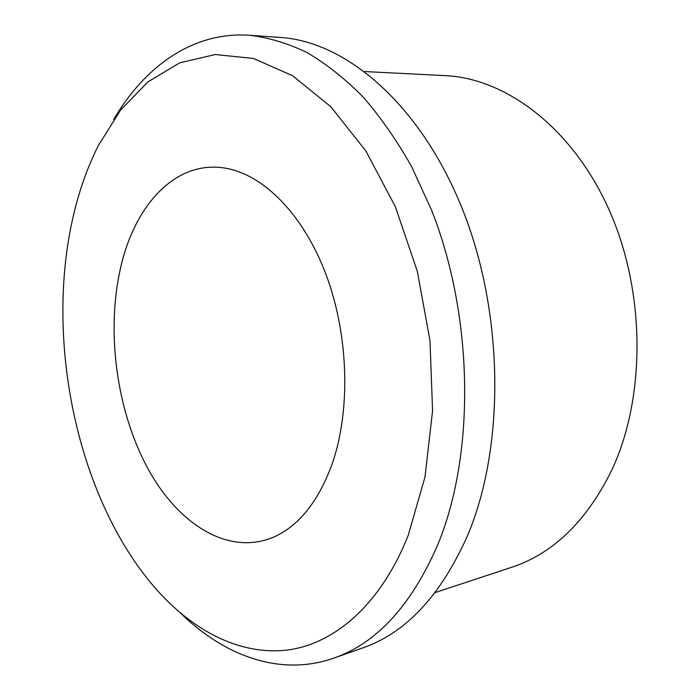 <?xml version="1.0" encoding="UTF-8"?>
<svg xmlns="http://www.w3.org/2000/svg" width="700" height="700" viewBox="0 0 700 700"><rect width="100%" height="100%" fill="white"/><g stroke="black" fill="none" stroke-linecap="round" stroke-linejoin="round"><path stroke-width="1.05" d="M113.671 119.551C144.664 66.439 192.946 31.412 249.445 35.262C268.249 37.476 287.271 43.146 306.53 52.29C325.745 63.473 344.444 78.199 362.626 96.478C380.301 116.725 396.62 140.079 411.582 166.539L431.384 209.702C473.839 316.627 475.335 453.801 437.911 544.372C411.416 605.421 376.661 643.352 333.655 658.166C280.201 676.883 224.35 655.926 180.373 612.955M249.445 35.262L280.044 37.415C345.564 41.387 419.921 103.539 462.052 208.215C504.192 312.69 505.278 446.67 467.539 535.614C440.834 595.586 405.842 633.036 362.582 647.964L333.655 658.166M408.196 535.421C381.045 603.872 335.606 643.038 289.091 649.801C242.34 656.066 195.851 632.546 158.699 591.972C79.275 504.359 44.712 346.273 72.223 220.841C78.146 193.498 86.861 168.394 98.35 145.53L120.575 110.058L147.857 81.935L179.69 62.86L215.268 54.53L253.435 58.459L292.609 75.723L330.838 106.75L365.873 150.999L395.404 206.798L417.322 271.303L430.001 340.734L432.565 410.725L425.023 476.901L408.196 535.421M120.907 266.429C135.362 204.059 176.347 159.574 225.601 168.201C263.489 174.562 303.599 214.567 326.235 275.074C348.801 335.536 350.796 410.777 332.071 464.144C318.64 500.727 299.74 524.79 275.363 536.331C229.285 557.305 177.651 524.457 146.93 466.812C116.156 408.835 105.892 330.006 120.907 266.429M364.726 71.558L445.069 75.618C505.89 78.295 572.39 127.689 609.096 209.851C645.767 291.891 645.986 397.582 611.555 470.575C586.381 521.413 553.044 553.665 511.543 567.324L435.155 592.567"/></g></svg>
